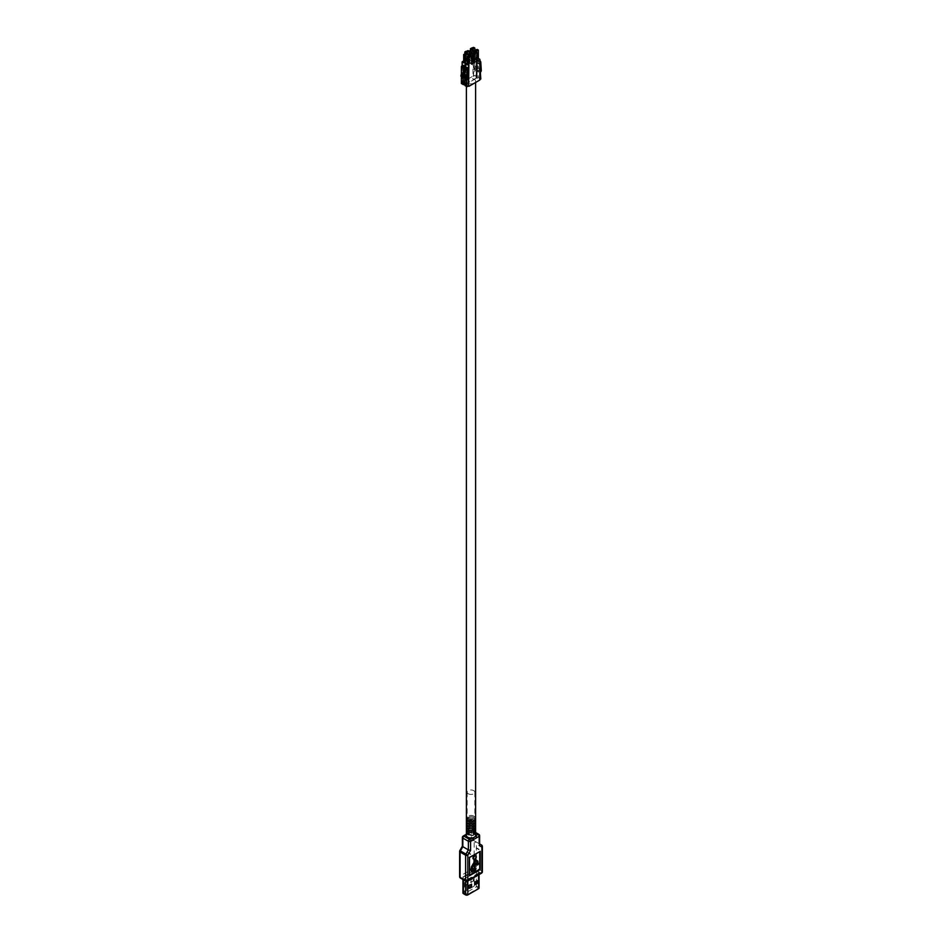 <?xml version="1.0" encoding="UTF-8"?>
<svg xmlns="http://www.w3.org/2000/svg" width="942" height="942" viewBox="0 0 942 942"><rect width="100%" height="100%" fill="white"/><g stroke="black" fill="none" stroke-linecap="round" stroke-linejoin="round"><path stroke-width="0.71" stroke-dasharray="4.71 3.53" d="M471.577 62.302L469.987 63.22L469.987 54.989L469.987 63.279L471.577 64.197M467.22 56.591L469.987 54.989L471.577 55.896M464.936 85.557L466.125 84.862L466.125 77.703L464.936 78.398L466.514 79.305M480.797 69.272L478.348 67.848L478.348 61.03A1.731 1.001 60 0 1 478.701 60.241A1.731 1.001 60 0 1 479.572 60.323A1.731 1.001 60 0 1 479.878 60.547M480.797 79.01L478.348 77.597L478.348 70.426L480.302 71.557M479.878 64.268L479.596 63.138A1.731 1.001 -120 0 0 478.371 61.018A1.731 1.001 -120 0 0 477.512 60.936A1.731 1.001 -120 0 0 477.147 61.725L477.688 70.238L478.889 69.555L478.348 67.848M479.878 79.54L479.596 72.534L477.147 71.121L477.147 78.28L478.348 77.597M477.147 71.121L478.348 70.426M473.967 50.75L476.522 49.267L476.522 78.174L465.748 84.391L465.748 63.785M468.362 55.931L468.362 62.278L467.22 62.937M468.362 53.977L471.188 52.352L472.872 53.317L475.651 51.716L475.651 60.017L472.872 61.619L471.188 60.641L471.188 52.352M473.967 52.693L473.967 59.04L471.188 60.641M476.522 78.174L477.147 78.28M479.596 79.693L479.784 59.193M476.958 78.174L476.958 49.267L478.371 50.079M477.147 63.02L479.596 64.433M467.656 78.586L466.125 77.703M464.382 78.139L465.583 77.456L465.583 69.908L468.198 70.791M466.125 69.602L466.125 68.083A1.46 0.848 60 0 1 466.431 67.424M477.688 70.238L479.878 71.498M481.338 70.968L478.889 69.555M465.583 77.456L467.656 78.645M477.688 62.702L480.137 64.115M465.583 69.908L467.656 71.109M469.987 63.279L467.22 64.88M469.987 63.22L468.362 62.278M477.229 59.04L475.604 59.982L473.967 59.04M475.651 60.017L477.229 60.924M475.651 51.716L477.229 52.634M475.604 59.982L475.604 51.751M472.872 61.619L472.872 53.317M474.262 83.096A4.616 2.661 180 0 1 469.234 83.673A4.616 2.661 180 0 1 466.384 81.2A4.616 2.661 180 0 1 467.738 79.316A4.616 2.661 180 0 1 472.766 78.739A4.616 2.661 180 0 1 475.616 81.2A4.616 2.661 180 0 1 474.262 83.096M474.262 837.167A4.616 2.661 180 0 1 469.234 837.744A4.616 2.661 180 0 1 466.384 835.283A4.616 2.661 180 0 1 467.738 833.399A4.616 2.661 180 0 1 472.766 832.822A4.616 2.661 180 0 1 475.616 835.283A4.616 2.661 180 0 1 474.262 837.167M469.234 53.482L469.234 59.57L466.455 61.171L466.455 52.94L466.455 61.242L468.033 62.148L470.859 60.512L470.859 52.54M463.676 54.542L466.455 52.94L468.033 53.859M468.033 56.12L468.033 62.148M461.392 83.52L462.593 82.825L462.593 75.666L461.392 76.349L462.969 77.268M464.665 76.985L464.665 78.304M477.253 60.406L477.253 67.223L474.815 65.81L474.815 58.993A1.731 1.001 60 0 1 475.168 58.204A1.731 1.001 60 0 1 476.04 58.286A1.731 1.001 60 0 1 477.253 60.406L476.063 61.1A1.731 1.001 -120 0 0 474.839 58.981A1.731 1.001 -120 0 0 473.967 58.887A1.731 1.001 -120 0 0 473.614 59.687L474.156 68.201L475.357 67.506L474.815 65.81M474.815 68.389L477.253 69.802L477.253 76.961L474.815 75.548L474.815 68.389L473.614 69.084L473.614 76.243L474.815 75.548M474.156 68.201L476.605 69.614L476.063 61.1M476.605 69.614L477.806 68.919L477.253 67.223M477.253 76.961L476.063 77.656L476.063 70.497L477.253 69.802M465.478 67.965L465.478 84.238L476.252 78.021L476.252 57.156L476.252 78.021M473.696 52.846L473.696 58.887L476.252 57.403M470.423 48.701L472.99 47.23L472.99 76.137L462.216 82.354L462.216 61.736M464.818 53.882L464.818 60.229L463.676 60.889M464.818 51.94L467.656 50.303L469.34 51.28L472.119 49.679L472.119 57.968L469.34 59.57L467.656 58.604L467.656 50.303M470.423 50.656L470.423 57.003L467.656 58.604M472.99 76.137L473.614 76.243M473.426 76.137L473.426 47.23L474.839 48.042M474.839 50.244L474.839 56.332L476.252 57.156M476.063 70.497L473.614 69.084M473.614 60.971L476.063 62.384M464.112 76.537L462.593 75.666M460.85 76.102L462.051 75.407L462.051 67.871L464.665 68.742M462.593 67.553L462.593 66.046A1.46 0.848 60 0 1 462.899 65.375M477.806 68.919L475.357 67.506M462.051 75.407L464.112 76.608M474.156 60.653L476.605 62.066M462.051 67.871L464.112 69.06M469.234 59.57L470.859 60.512M466.455 61.242L463.676 62.843M466.455 61.171L464.818 60.229M474.839 56.332L472.06 57.945L470.423 57.003M472.119 57.968L473.696 58.887M472.119 49.679L473.696 50.585M472.06 57.945L472.06 49.702M469.34 59.57L469.34 51.28M468.28 793.765A3.85 2.225 0 0 0 472.472 794.247A3.85 2.225 0 0 0 474.85 792.187A3.85 2.225 0 0 0 473.72 790.621A3.85 2.225 0 0 0 469.528 790.138A3.85 2.225 0 0 0 467.15 792.187A3.85 2.225 0 0 0 468.28 793.765M468.28 819.293A3.85 2.225 0 0 0 472.472 819.776A3.85 2.225 0 0 0 474.85 817.727A3.85 2.225 0 0 0 473.72 816.161A3.85 2.225 0 0 0 469.528 815.678A3.85 2.225 0 0 0 467.15 817.727A3.85 2.225 0 0 0 468.28 819.293M476.84 864.756A1.177 0.683 120 0 0 477.358 862.637L477.358 860.953L474.591 858.715A1.955 1.13 120 0 0 475.698 856.514A1.955 1.13 120 0 0 475.533 855.842M467.891 834.365A3.85 2.225 180 0 1 467.15 833.046A3.85 2.225 180 0 1 467.891 831.739L467.362 831.433A4.592 2.649 0 0 0 466.408 832.987A4.592 2.649 0 0 0 467.362 834.671L467.891 833.081A3.85 2.225 180 0 1 467.15 831.774A3.85 2.225 180 0 1 467.891 830.455L467.397 830.173A4.545 2.626 0 0 0 466.455 831.704A4.545 2.626 0 0 0 467.397 833.376L467.362 834.671M467.362 831.433L467.397 830.173M467.891 829.254A3.85 2.225 180 0 1 467.15 827.947A3.85 2.225 180 0 1 467.891 826.629L467.515 826.405A4.38 2.532 0 0 0 466.62 827.877A4.38 2.532 0 0 0 467.515 829.478L467.891 827.983A3.85 2.225 180 0 1 467.15 826.664A3.85 2.225 180 0 1 467.891 825.357L467.562 825.157A4.321 2.496 0 0 0 466.679 826.605A4.321 2.496 0 0 0 467.562 828.171L467.515 829.478M467.515 826.405L467.562 825.157M467.891 824.144A3.85 2.225 180 0 1 467.15 822.837A3.85 2.225 180 0 1 467.891 821.518L467.679 821.389A4.157 2.402 0 0 0 466.843 822.778A4.157 2.402 0 0 0 467.679 824.274L467.891 822.872A3.85 2.225 180 0 1 467.15 821.554A3.85 2.225 180 0 1 467.891 820.246L467.715 820.141A4.109 2.367 0 0 0 466.902 821.495A4.109 2.367 0 0 0 467.715 822.978L467.679 824.274M467.679 821.389L467.715 820.141M468.727 828.701A3.85 2.225 180 0 1 473.273 828.701L473.732 828.442A4.486 2.591 0 0 0 468.268 828.442L468.727 827.429A3.85 2.225 180 0 1 473.273 827.429L473.696 827.182A4.427 2.555 0 0 0 468.304 827.182L468.268 828.442M473.732 828.442L473.696 827.182M468.727 823.591A3.85 2.225 180 0 1 473.273 823.591L473.579 823.426A4.263 2.461 0 0 0 468.421 823.426L468.727 822.319A3.85 2.225 180 0 1 473.273 822.319L473.532 822.166A4.215 2.437 0 0 0 468.468 822.166L468.421 823.426M473.579 823.426L473.532 822.166M468.727 818.492A3.85 2.225 180 0 1 473.273 818.492L473.414 818.41A4.051 2.343 0 0 0 468.586 818.41L468.727 817.209A3.85 2.225 180 0 1 473.273 817.209L473.379 817.15A3.992 2.308 0 0 0 468.621 817.15L468.586 818.41M473.414 818.41L473.379 817.15M467.891 821.589A3.85 2.225 180 0 1 467.15 820.282A3.85 2.225 180 0 1 467.891 818.963L467.75 818.881A4.051 2.343 0 0 0 466.949 820.223A4.051 2.343 0 0 0 467.75 821.683L467.891 820.317A3.85 2.225 180 0 1 467.15 818.998A3.85 2.225 180 0 1 467.891 817.691L467.785 817.632A3.992 2.308 0 0 0 467.008 818.951A3.992 2.308 0 0 0 467.785 820.376L467.75 821.683M467.75 818.881L467.785 817.632M468.727 821.047A3.85 2.225 180 0 1 473.273 821.047L473.496 820.918A4.157 2.402 0 0 0 468.504 820.918L468.727 819.764A3.85 2.225 180 0 1 473.273 819.764L473.461 819.658A4.109 2.367 0 0 0 468.539 819.658L468.504 820.918M473.496 820.918L473.461 819.658M468.727 826.146A3.85 2.225 180 0 1 473.273 826.146L473.649 825.934A4.38 2.532 0 0 0 468.351 825.934L468.727 824.874A3.85 2.225 180 0 1 473.273 824.874L473.614 824.674A4.321 2.496 0 0 0 468.386 824.674L468.351 825.934M473.649 825.934L473.614 824.674M468.727 831.256A3.85 2.225 180 0 1 473.273 831.256L473.814 830.95A4.592 2.649 0 0 0 468.186 830.95L468.727 831.256L468.727 829.984A3.85 2.225 180 0 1 473.273 829.984L473.767 829.69A4.545 2.626 0 0 0 468.233 829.69L468.186 830.95M473.814 830.95L473.767 829.69M467.891 826.699A3.85 2.225 180 0 1 467.15 825.392A3.85 2.225 180 0 1 467.891 824.073L467.597 823.897A4.263 2.461 0 0 0 466.737 825.333A4.263 2.461 0 0 0 467.597 826.876L467.891 825.428A3.85 2.225 180 0 1 467.15 824.109A3.85 2.225 180 0 1 467.891 822.802L467.632 822.649A4.215 2.437 0 0 0 466.785 824.05A4.215 2.437 0 0 0 467.632 825.581L467.597 826.876M467.597 823.897L467.632 822.649M467.891 831.81A3.85 2.225 180 0 1 467.15 830.491A3.85 2.225 180 0 1 467.891 829.184L467.444 828.925A4.486 2.591 0 0 0 466.514 830.432A4.486 2.591 0 0 0 467.444 832.069L467.891 830.538A3.85 2.225 180 0 1 467.15 829.219A3.85 2.225 180 0 1 467.891 827.9L467.479 827.665A4.427 2.555 0 0 0 466.573 829.16A4.427 2.555 0 0 0 467.479 830.773L467.444 832.069M467.444 828.925L467.479 827.665M473.791 816.113A3.945 2.273 0 0 0 469.54 815.619A3.945 2.273 0 0 0 467.055 817.668A3.945 2.273 0 0 0 468.209 819.34A3.945 2.273 0 0 0 472.554 819.823A3.945 2.273 0 0 0 474.945 817.668A3.945 2.273 0 0 0 473.791 816.113M475.686 835.213A4.686 2.708 0 0 0 474.321 833.364A4.686 2.708 0 0 0 470.07 832.634A4.686 2.708 0 0 0 466.396 834.742A4.686 2.708 0 0 0 466.384 834.8M474.109 829.184A3.85 2.225 180 0 1 474.85 830.491A3.85 2.225 180 0 1 474.109 831.81L474.556 832.069A4.486 2.591 0 0 0 475.486 830.432A4.486 2.591 0 0 0 474.556 828.925L474.109 827.9A3.85 2.225 180 0 1 474.85 829.219A3.85 2.225 180 0 1 474.109 830.538L474.521 830.773A4.427 2.555 0 0 0 475.427 829.16A4.427 2.555 0 0 0 474.521 827.665L474.556 828.925M474.556 832.069L474.521 830.773M474.109 824.073A3.85 2.225 180 0 1 474.85 825.392A3.85 2.225 180 0 1 474.109 826.699L474.403 826.876A4.263 2.461 0 0 0 475.263 825.333A4.263 2.461 0 0 0 474.403 823.897L474.109 822.802A3.85 2.225 180 0 1 474.85 824.109A3.85 2.225 180 0 1 474.109 825.428L474.368 825.581A4.215 2.437 0 0 0 475.215 824.05A4.215 2.437 0 0 0 474.368 822.649L474.403 823.897M474.403 826.876L474.368 825.581M474.109 818.963A3.85 2.225 180 0 1 474.85 820.282A3.85 2.225 180 0 1 474.109 821.589L474.25 821.683A4.051 2.343 0 0 0 475.051 820.223A4.051 2.343 0 0 0 474.25 818.881L474.109 817.691A3.85 2.225 180 0 1 474.85 818.998A3.85 2.225 180 0 1 474.109 820.317L474.215 820.376A3.992 2.308 0 0 0 474.992 818.951A3.992 2.308 0 0 0 474.215 817.632L474.25 818.881M474.25 821.683L474.215 820.376M473.273 832.292A3.85 2.225 180 0 1 468.727 832.292L468.268 832.551A4.486 2.591 0 0 0 473.732 832.551L473.273 831.009A3.85 2.225 180 0 1 468.727 831.009L468.304 831.256A4.427 2.555 0 0 0 473.696 831.256L473.732 832.551M468.268 832.551L468.304 831.256M473.273 827.182A3.85 2.225 180 0 1 468.727 827.182L468.421 827.359A4.263 2.461 0 0 0 473.579 827.359L473.273 825.899A3.85 2.225 180 0 1 468.727 825.899L468.468 826.052A4.215 2.437 0 0 0 473.532 826.052L473.579 827.359M468.421 827.359L468.468 826.052M473.273 822.072A3.85 2.225 180 0 1 468.727 822.072L468.586 822.154A4.051 2.343 0 0 0 473.414 822.154L473.273 820.8A3.85 2.225 180 0 1 468.727 820.8L468.621 820.859A3.992 2.308 0 0 0 473.379 820.859L473.414 822.154M468.586 822.154L468.621 820.859M473.273 824.627A3.85 2.225 180 0 1 468.727 824.627L468.504 824.756A4.157 2.402 0 0 0 473.496 824.756L473.273 823.355A3.85 2.225 180 0 1 468.727 823.355L468.539 823.461A4.109 2.367 0 0 0 473.461 823.461L473.496 824.756M468.504 824.756L468.539 823.461M473.273 829.737A3.85 2.225 180 0 1 468.727 829.737L468.351 829.949A4.38 2.532 0 0 0 473.649 829.949L473.273 828.454A3.85 2.225 180 0 1 468.727 828.454L468.386 828.654A4.321 2.496 0 0 0 473.614 828.654L473.649 829.949M468.351 829.949L468.386 828.654M473.273 834.847A3.85 2.225 180 0 1 468.727 834.847L468.186 835.154A4.592 2.649 0 0 0 473.814 835.154L473.273 833.564A3.85 2.225 180 0 1 468.727 833.564L468.233 833.847A4.545 2.626 0 0 0 473.767 833.847L473.814 835.154M468.186 835.154L468.233 833.847M474.109 821.518A3.85 2.225 180 0 1 474.85 822.837A3.85 2.225 180 0 1 474.109 824.144L474.321 824.274A4.157 2.402 0 0 0 475.157 822.778A4.157 2.402 0 0 0 474.321 821.389L474.109 820.246A3.85 2.225 180 0 1 474.85 821.554A3.85 2.225 180 0 1 474.109 822.872L474.285 822.978A4.109 2.367 0 0 0 475.098 821.495A4.109 2.367 0 0 0 474.285 820.141L474.321 821.389M474.321 824.274L474.285 822.978M474.109 826.629A3.85 2.225 180 0 1 474.85 827.947A3.85 2.225 180 0 1 474.109 829.254L474.485 829.478A4.38 2.532 0 0 0 475.38 827.877A4.38 2.532 0 0 0 474.485 826.405L474.109 825.357A3.85 2.225 180 0 1 474.85 826.664A3.85 2.225 180 0 1 474.109 827.983L474.438 828.171A4.321 2.496 0 0 0 475.321 826.605A4.321 2.496 0 0 0 474.438 825.157L474.485 826.405M474.485 829.478L474.438 828.171M474.109 831.739A3.85 2.225 180 0 1 474.85 833.046A3.85 2.225 180 0 1 474.109 834.365L474.638 834.671A4.592 2.649 0 0 0 475.592 832.987A4.592 2.649 0 0 0 474.638 831.433L474.109 831.739L474.109 830.455A3.85 2.225 180 0 1 474.85 831.774A3.85 2.225 180 0 1 474.109 833.081L474.603 833.376A4.545 2.626 0 0 0 475.545 831.704A4.545 2.626 0 0 0 474.603 830.173L474.638 831.433M474.638 834.671L474.603 833.376M465.607 881.064L465.607 879.899L463.393 878.615L463.393 879.793M465.607 879.899A1.566 0.907 0 0 0 467.821 879.899L467.821 881.064M478.607 874.835L478.607 873.67L467.821 879.899M478.607 873.67A1.566 0.907 0 0 0 479.066 873.034A1.566 0.907 0 0 0 478.607 872.398L478.607 887.399A1.566 0.907 180 0 1 479.066 888.035M462.934 892.981A1.566 0.907 180 0 1 463.393 892.345L474.179 886.116A1.566 0.907 180 0 1 476.393 886.116L476.393 871.114L478.607 872.398M476.393 871.114A1.566 0.907 0 0 0 474.179 871.114L474.179 886.116M463.393 892.345L463.393 877.343L474.179 871.114M463.393 877.343A1.566 0.907 0 0 0 462.934 877.979A1.566 0.907 0 0 0 463.393 878.615M479.713 851.65L468.928 857.232L469.481 875.106M475.145 869.077L475.145 860.399M474.321 871.185L475.274 868.995M472.931 870.243L471.824 867.04L474.038 863.213L474.038 864.485M472.378 869.925L470.729 870.879M462.84 846.693L462.84 836.802L471.412 831.857L471.412 841.006L474.179 842.595L476.393 842.066L481.915 845.257L481.915 871.114L476.393 867.923L476.393 842.066L473.626 840.476L479.16 843.667L479.16 845.469M476.393 886.116L478.607 887.399M476.393 883.243L476.393 886.763L464.5 893.628L466.714 894.9L466.714 879.899L464.5 878.615L464.5 893.628M476.393 886.763L478.607 888.035L466.714 894.9M467.126 881.571L464.371 883.172L464.371 885.727L467.126 884.126L467.126 881.571L467.679 881.889L464.912 883.49L464.912 886.045L467.679 884.444L467.679 881.889M473.214 880.617L473.214 878.062L470.447 879.651L470.447 882.207L473.767 880.935L473.767 878.38L471 879.981L471 882.524L473.767 880.935M478.607 888.035L478.607 873.034L476.393 871.75L476.393 881.335M468.786 887.635L468.233 887.953L468.233 885.398L471 883.808L471 884.444M474.874 884.126L474.321 884.444L474.321 881.889L477.088 880.299L477.088 880.935M478.607 873.034L466.714 879.899M476.393 871.75L464.5 878.615M465.301 835.389A1.566 0.907 60 0 1 465.619 834.671L469.281 832.551A1.566 0.907 60 0 1 469.293 832.551A1.566 0.907 60 0 1 470.07 832.634L472.519 831.209A1.566 0.907 -60 0 1 473.308 831.138A1.566 0.907 -60 0 1 473.626 831.857L479.16 835.048L479.619 843.926M468.963 833.27A1.566 0.907 60 0 1 469.281 832.551L471.742 831.138A1.566 0.907 60 0 1 472.519 831.209L475.616 832.999M471.412 841.006L473.626 840.476L473.626 831.857A1.566 0.907 180 0 0 471.412 831.857A1.566 0.907 60 0 1 471.742 831.138A1.566 1.566 0 0 1 473.308 831.138L475.616 832.469M468.727 822.072L468.727 820.8M468.727 824.627L468.727 823.355M468.727 827.182L468.727 825.899M468.727 829.737L468.727 828.454M468.727 832.292L468.727 831.009M468.727 834.847L468.727 833.564M474.109 821.589L474.109 820.317M473.273 818.492L473.273 817.209M467.891 818.963L467.891 817.691M474.109 824.144L474.109 822.872M474.109 826.699L474.109 825.428M474.109 829.254L474.109 827.983M474.109 831.81L474.109 830.538M474.109 834.365L474.109 833.081M473.273 821.047L473.273 819.764M473.273 823.591L473.273 822.319M473.273 826.146L473.273 824.874M473.273 828.701L473.273 827.429M473.273 831.256L473.273 829.984M467.891 821.518L467.891 820.246M467.891 824.073L467.891 822.802M467.891 826.629L467.891 825.357M467.891 829.184L467.891 827.9M467.891 831.739L467.891 830.455M477.147 61.725L478.348 61.03M465.748 67.812L465.748 84.65M464.936 68.778L466.125 68.083M473.614 59.687L474.815 58.993M465.042 84.238L465.042 68.307M462.216 65.775L462.216 82.602M461.392 66.741L462.593 66.046M466.714 881.17L461.191 877.979L475.286 869.843L480.809 873.034L466.714 881.17M474.179 842.595L474.179 867.923L460.085 876.06L460.085 850.732L462.84 845.951M476.393 842.066L473.626 840.476M463.17 836.084A1.566 0.907 -120 0 0 462.84 836.802A1.566 0.907 180 0 0 462.381 837.438M478.83 834.329A1.566 0.907 -60 0 1 479.16 835.048M459.837 850.591L460.085 850.732A1.566 0.907 180 0 0 459.625 851.38M481.597 873.116A1.566 0.907 60 0 1 480.809 873.034A1.566 0.907 -60 0 0 481.915 871.114A1.566 0.907 180 0 1 482.375 871.75M459.625 876.708A1.566 0.907 180 0 1 460.085 876.06A1.566 0.907 60 0 0 461.191 877.979A1.566 0.907 -60 0 1 460.402 878.062M476.393 867.923A1.566 0.907 -60 0 1 475.286 869.843A1.566 0.907 -120 0 1 474.179 867.923A1.566 0.907 180 0 1 476.393 867.923M477.512 60.936L478.701 60.241M465.654 67.871L465.654 84.521M466.384 81.2L466.384 86.393M475.616 81.2L475.616 82.472M473.967 58.887L475.168 58.204M462.122 65.822L462.122 82.484M476.346 57.285L476.346 77.892M468.056 852.51L470.823 854.111M476.346 847.729L479.113 849.319M474.85 792.187L474.85 817.727M467.055 817.668L467.008 818.951M466.949 820.223L466.902 821.495M466.843 822.778L466.785 824.05M466.737 825.333L466.679 826.605M466.62 827.877L466.573 829.16M466.514 830.432L466.455 831.704M474.945 817.668L474.992 818.951M475.051 820.223L475.098 821.495M475.157 822.778L475.215 824.05M475.263 825.333L475.321 826.605M475.38 827.877L475.427 829.16M475.486 830.432L475.545 831.704M467.15 792.187L467.15 817.727M476.157 848.059L478.925 849.66M467.856 852.851L470.623 854.453M479.066 874.576L479.066 873.034M462.934 879.522L462.934 877.979M474.85 820.282L474.85 818.998M467.15 820.282L467.15 818.998M474.85 822.837L474.85 821.554M474.85 825.392L474.85 824.109M474.85 827.947L474.85 826.664M474.85 830.491L474.85 829.219M474.85 833.046L474.85 831.774M467.15 822.837L467.15 821.554M467.15 825.392L467.15 824.109M467.15 827.947L467.15 826.664M467.15 830.491L467.15 829.219M467.15 833.046L467.15 831.774"/><path stroke-width="1.41" d="M475.651 51.716L473.908 52.728L475.651 51.716M475.604 50.432L477.288 49.455L475.051 50.114L475.604 51.692L473.967 50.75L473.967 52.693M469.987 54.989L468.304 55.955L470.482 55.272L468.362 53.977L468.362 55.931M469.01 57.38L468.574 86.275L468.574 57.38L471.577 55.896L471.577 64.197L474.403 62.561L474.403 54.259L472.766 53.317L472.766 61.619L474.403 62.561M466.997 77.009L464.936 75.819L464.382 78.139L466.455 79.34L466.997 69.979A1.46 0.848 -120 0 0 465.96 68.177A1.46 0.848 -120 0 0 465.23 68.107A1.46 0.848 -120 0 0 464.936 68.778L464.936 75.819M464.936 78.457L464.936 85.557L466.997 86.746L466.514 79.305M468.574 86.275L468.198 78.892L466.997 79.587M468.198 86.063L466.997 86.746M479.878 60.547A1.731 1.001 60 0 1 480.797 62.443L481.338 70.968L480.137 71.651L479.878 64.268M480.302 71.557L480.797 79.01L479.878 79.54M479.878 72.369L480.797 71.839M469.01 86.275L479.784 80.058L479.878 59.322L478.371 58.38L477.229 59.04M474.403 53.011L474.403 54.259L477.229 52.634L477.229 60.924L479.784 59.452M467.22 62.937L465.654 63.915L465.748 67.812M471.73 52.658L469.987 53.67L473.908 52.728M477.288 49.455L478.371 50.079L478.371 58.38M468.574 57.38L467.22 56.591L467.22 64.88L465.748 64.032M465.23 68.107L466.431 67.424A1.46 0.848 60 0 1 467.161 67.494A1.46 0.848 60 0 1 468.198 69.284L467.656 78.645L466.455 79.34M472.766 61.619L471.577 62.302M472.766 53.258L469.987 54.919L469.987 53.67M478.371 50.079L475.604 51.751M473.967 50.75L475.051 50.114M477.229 52.634L476.146 51.998M468.362 53.977L469.446 53.353M471.577 55.896L470.482 55.272M468.304 55.955L467.22 56.591M468.798 57.356L468.798 56.237M472.119 49.679L470.376 50.68L472.119 49.679M472.06 48.383L473.744 47.418L471.518 48.077L472.06 49.643L470.423 48.701L470.423 50.656M466.455 52.94L464.771 53.918L466.949 53.223L464.818 51.94L464.818 53.882M465.042 68.307L465.042 55.331L468.033 53.859L468.033 56.12M463.464 74.971L461.392 73.77L460.85 76.102L462.922 77.291L463.464 67.93A1.46 0.848 -120 0 0 462.428 66.14A1.46 0.848 -120 0 0 461.698 66.07A1.46 0.848 -120 0 0 461.392 66.741L461.392 73.77M461.392 76.42L461.392 83.52L463.464 84.709L462.969 77.268M464.665 76.985L463.464 77.55M464.665 78.304L464.665 84.015L463.464 84.709M470.859 52.54L473.696 50.585L473.696 52.846M463.676 60.889L462.122 61.866L462.216 65.775M468.198 50.621L466.455 51.622L470.376 50.68M473.744 47.418L474.839 48.042L474.839 50.244M465.042 55.331L463.676 54.542L463.676 62.843L462.216 61.995M461.698 66.07L462.899 65.375A1.46 0.848 60 0 1 463.629 65.445A1.46 0.848 60 0 1 464.665 67.235L464.112 76.608L462.922 77.291M470.859 50.962L470.859 52.222L469.234 51.28L469.234 53.482M469.234 51.221L466.455 52.882L466.455 51.622M474.839 48.042L472.06 49.702M470.423 48.701L471.518 48.077M473.696 50.585L472.601 49.961M464.818 51.94L465.913 51.315M468.033 53.859L466.949 53.223M464.771 53.918L463.676 54.542M465.254 55.307L465.254 54.2M475.145 860.399L476.805 861.518L477.358 863.272A1.177 0.683 120 0 0 477.947 864.721A1.177 0.683 120 0 0 477.912 862.954L477.912 861.271L475.145 859.033A1.955 1.13 120 0 0 476.252 856.831A1.955 1.13 120 0 0 475.851 855.937A1.955 1.13 120 0 0 474.344 856.466A1.955 1.13 120 0 0 473.485 858.433A1.955 1.13 120 0 0 473.897 859.328A1.955 1.13 120 0 0 474.591 859.351L474.591 862.625L471.824 867.417L471.824 868.96L470.729 868.96L471.271 871.197L470.729 868.96M475.533 855.842A1.955 1.13 120 0 0 475.298 855.619A1.955 1.13 120 0 0 473.791 856.137A1.955 1.13 120 0 0 472.931 858.115A1.955 1.13 120 0 0 473.343 859.01A1.955 1.13 120 0 0 473.661 859.092M476.805 862.954A1.177 0.683 120 0 0 476.84 864.756M466.384 834.8A4.686 2.708 0 0 0 466.314 835.213A4.686 2.708 0 0 0 467.679 837.202A4.686 2.708 0 0 0 471.93 837.944A4.686 2.708 0 0 0 475.604 835.825A4.686 2.708 0 0 0 475.686 835.213L475.616 833.529M469.481 875.106L479.713 869.207L479.713 851.65M474.038 864.485L474.591 870.031L473.908 870.432L474.874 871.503L475.828 869.325L475.145 869.077M474.038 869.713L473.355 870.102L474.874 871.503M474.038 859.387L474.038 862.307L471.271 867.099L471.271 868.642M475.828 869.325L475.145 869.713L475.145 860.34L477.358 861.836L477.358 863.272M472.378 868.006L472.931 868.324L472.378 868.642L472.378 867.358L474.591 863.531L474.591 870.031M475.616 832.999L478.053 834.412L475.604 835.825A1.566 0.907 60 0 1 476.699 837.732L470.588 841.265L470.588 850.414L468.374 849.884L468.374 841.265L462.84 838.074L462.84 846.693L468.374 849.884L465.937 854.111L459.837 850.591L462.381 846.163M480.267 851.321L469.481 857.55L469.481 875.742L480.267 869.525L480.267 851.321M472.931 868.324L472.931 870.243L471.271 871.197M479.066 874.576L479.066 888.035A1.566 0.907 180 0 1 478.607 888.671L467.821 894.9A1.566 0.907 180 0 1 465.607 894.9L463.393 893.628A1.566 0.907 180 0 1 462.934 892.981L462.934 879.522M468.786 888.271L471.553 886.681L471.553 884.126L468.786 885.727L468.786 888.271M474.874 882.207L474.874 884.762L477.629 883.172L477.629 880.617L474.874 882.207M476.393 881.335L476.393 883.243M471 884.444L471 886.363L468.786 887.635M477.088 880.935L477.088 882.854L474.874 884.126M466.325 834.789L463.947 836.166L469.481 839.357L471.93 837.944A1.566 0.907 60 0 1 473.037 839.852M463.17 836.084A1.566 1.566 0 0 0 462.381 837.438A1.566 0.907 180 0 0 462.84 838.074A1.566 0.907 -60 0 1 463.947 836.166A1.566 0.907 -120 0 0 463.17 836.084L465.619 834.671A1.566 0.907 60 0 1 466.337 834.706M479.16 843.667L479.16 836.319L476.699 837.732M462.84 846.693L460.402 850.92A1.566 0.907 -60 0 0 460.085 852.015L460.085 877.343L465.607 880.534L465.607 855.206L460.085 852.015A1.566 0.907 180 0 1 459.625 851.38L459.625 876.708A1.566 1.566 0 0 0 460.402 878.062A1.566 0.907 -60 0 1 460.085 877.343A1.566 0.907 180 0 1 459.625 876.708M479.619 843.926L481.915 845.257L479.619 843.926L481.915 845.257L481.915 847.07L479.16 845.469M481.915 845.257L481.915 872.398A1.566 0.907 60 0 1 481.597 873.116L467.491 881.253A1.566 0.907 -120 0 0 467.821 880.534L481.915 872.398A1.566 0.907 180 0 0 482.375 871.75L482.375 846.057M480.797 62.443L479.878 62.973M468.198 69.284L466.997 69.979M465.478 55.331L465.478 67.965M464.665 67.235L463.464 67.93M470.588 850.414L467.821 855.206L467.821 880.534A1.566 0.907 180 0 1 465.607 880.534A1.566 0.907 -60 0 0 465.937 881.253A1.566 1.566 0 0 0 467.491 881.253A1.566 0.907 -120 0 1 466.714 881.17A1.566 0.907 -60 0 1 465.937 881.253L460.402 878.062M463.393 879.793L463.393 893.628M465.607 894.9L465.607 881.064M478.607 888.671L478.607 874.835M467.821 881.064L467.821 894.9M470.588 841.265A1.566 0.907 -120 0 0 469.481 839.357A1.566 0.907 -60 0 0 468.374 841.265A1.566 0.907 180 0 0 470.588 841.265M478.053 834.412A1.566 0.907 60 0 1 479.16 836.319A1.566 0.907 180 0 0 479.619 835.684A1.566 1.566 0 0 0 478.83 834.329A1.566 0.907 -60 0 0 478.053 834.412M479.16 835.048A1.566 0.907 180 0 1 479.619 835.684L479.619 844.456M467.821 855.206L465.937 854.111A1.566 0.907 -60 0 0 465.607 855.206A1.566 0.907 180 0 0 467.821 855.206M465.654 63.915L465.654 67.871M479.878 59.322L479.878 79.929M466.384 86.393L466.384 835.283M475.616 82.472L475.616 835.283M462.122 61.866L462.122 65.822M466.384 833.529L466.314 835.213M465.619 834.671L466.349 834.176M475.616 832.469L478.83 834.329M462.381 846.21L462.381 837.438M459.837 850.591A1.566 1.566 0 0 0 459.625 851.38M481.597 873.116A1.566 1.566 0 0 0 482.375 871.75"/></g></svg>
